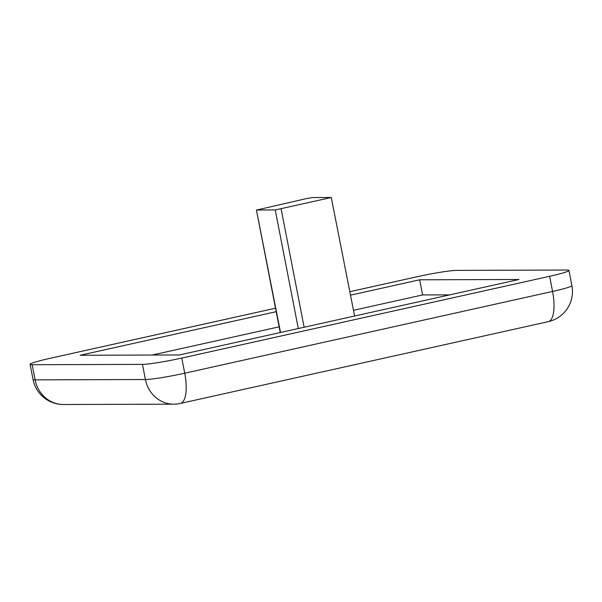 <?xml version="1.0" encoding="UTF-8"?>
<svg xmlns="http://www.w3.org/2000/svg" width="602" height="602" viewBox="0 0 602 602"><rect width="100%" height="100%" fill="white"/><g stroke="black" fill="none" stroke-linecap="round" stroke-linejoin="round"><path stroke-width="0.9" d="M275.513 308.209L49.439 358.461A30.935 2.212 -11 0 0 30.1 364.33A30.935 2.212 -11 0 0 32.169 364.714L142.463 364.383A30.935 2.212 -11 0 0 181.789 358.055L549.618 276.303A30.935 2.212 -11 0 0 568.958 270.433A30.935 2.212 -11 0 0 566.888 270.042L456.594 270.381A30.935 2.212 -11 0 0 417.269 276.702L349.875 291.684M276.19 311.685L80.126 355.263L179.396 354.962L518.932 279.494L419.662 279.795L350.545 295.161M419.662 279.795L422.604 294.942L353.494 310.301M279.132 326.833L152.193 355.045M449.807 294.86L422.604 294.942M275.249 209.947L331.273 197.494L312.739 197.554L306.839 198.502L256.723 210.008L275.249 209.947L298.299 328.534M354.601 316.02L331.273 197.494M280.246 332.545L256.414 209.947L280.524 332.485M173.797 404.168L63.503 404.506A30.935 28.904 -90.2 0 1 35.112 379.862L145.406 379.523A30.935 28.904 89.8 0 0 173.797 404.168A30.935 30.935 0 0 0 180.419 403.43A30.935 10.806 -102.5 0 0 184.731 373.202A30.935 2.212 169 0 1 145.406 379.523L142.463 364.383M549.618 276.303L552.561 291.443A30.935 10.806 77.5 0 1 548.249 321.671A30.935 30.935 0 0 0 571.9 285.574A30.935 2.212 169 0 1 552.561 291.443L184.731 373.202L181.789 358.055M30.1 364.33L33.042 379.471A30.935 2.212 169 0 0 35.112 379.862L32.169 364.714M304.13 327.24L281.149 208.999M571.9 285.574L568.958 270.433M33.042 379.471A30.935 30.935 0 0 0 63.503 404.506M548.249 321.671L180.419 403.43"/></g></svg>

